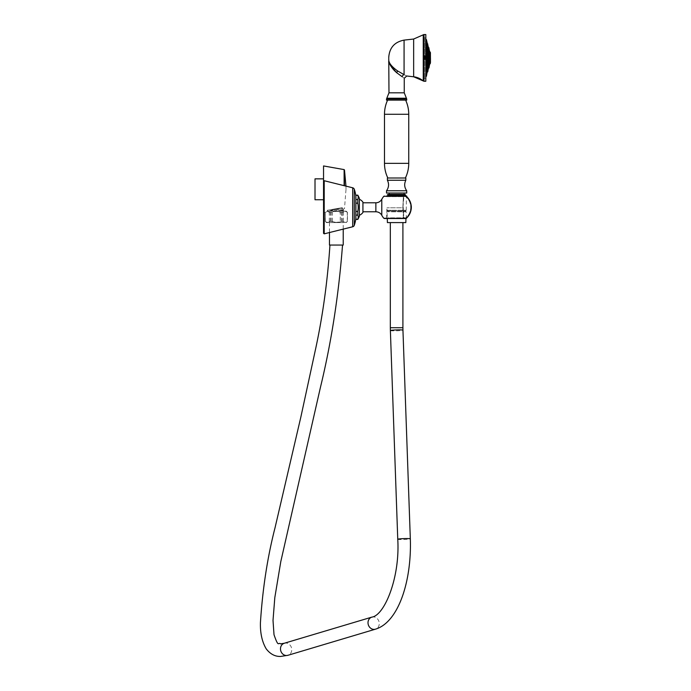 <?xml version="1.0" encoding="UTF-8"?>
<svg xmlns="http://www.w3.org/2000/svg" width="691" height="691" viewBox="0 0 691 691"><rect width="100%" height="100%" fill="white"/><g stroke="black" fill="none" stroke-linecap="round" stroke-linejoin="round"><path stroke-width="0.52" stroke-dasharray="3.46 2.59" d="M428.083 45.908L428.265 46.945L427.807 46.945L428.083 45.908M428.083 46.945L428.265 47.886L428.092 46.902L427.807 47.886M428.265 47.886L427.798 47.929M428.083 49.432L428.265 50.167L428.083 49.432M428.083 65.973L428.265 65.274L428.083 65.973M428.083 68.625L428.265 67.701L428.092 68.685L427.807 67.701M427.798 67.649L428.265 67.701M428.083 69.86L428.265 68.832L428.083 69.86L427.807 68.832L428.265 68.824M425.855 37.435L425.855 78.377M425.811 57.906L425.811 37.435L425.811 57.906M425.811 34.55L425.811 81.262M401.307 73.186L404.071 74.654C407.681 76.451 407.681 76.451 404.071 74.654A2.246 1.546 116.7 0 0 402.188 76.753C404.978 78.731 404.978 78.731 402.188 76.753M396.617 72.633L397.696 71C388.359 64.462 388.981 60.471 388.955 61.171C389.059 60.342 387.945 64.064 397.696 71L401.151 73.099M397.282 73.186L402.067 76.675M389.059 61.844L389.499 63.313M392.998 69.057L393.879 70.033M394.76 70.931L395.926 72.037M386.511 100.126L406.723 100.126M405.626 100.126L387.608 100.126L405.626 100.126M405.392 178.002L387.841 178.002L405.392 178.002M405.824 178.002L387.409 178.002M405.824 180.247L387.409 180.247M386.511 190.776L406.723 190.776M406.723 193.022L386.511 193.022M391.253 194.37L402.905 194.37L404.874 194.957L390.795 194.37M396.617 194.37L404.028 194.37L396.617 194.37M402.905 194.37L405.202 194.37M405.721 195.441L396.617 195.052C387.254 194.845 385.31 194.637 390.795 194.43L390.856 194.37M387.504 194.871L396.617 195.251C408.398 195.518 408.39 195.786 396.617 196.054L404.252 196.054L388.359 195.363M405.738 195.665L396.617 196.054M385.863 196.054L386.528 196.659L403.389 196.659L402.836 207.784L386.908 207.784L402.836 207.784L403.389 196.659L386.528 196.659L386.511 196.054L406.723 196.054M383.833 196.287L406.394 196.227L403.423 196.71L402.991 207.283L403.838 196.728L405.945 196.728A14.088 14.088 0 0 1 405.945 217.838L386.537 217.864L403.38 217.864L402.836 207.784L403.38 217.864L403.838 217.838L403.242 207.283L403.838 217.838L405.945 217.838A14.088 14.088 0 0 0 405.945 196.728L405.945 196.054L386.511 196.054L401.134 196.054M388.368 195.743L390.156 196.054M386.995 210.245L406.239 210.245L386.995 210.245L386.908 207.784L386.537 217.864L385.863 218.511M400.581 210.245L405.487 210.245M387.746 210.245L392.652 210.245M405.902 210.919L387.331 210.919L405.902 210.919L405.47 210.28M400.806 210.919L387.262 210.919L400.806 210.919M387.262 211.031L405.971 211.031L387.262 210.919M387.331 211.031L405.902 211.031L387.331 211.031L387.746 211.679L405.487 211.679L387.746 211.817M392.333 211.817L406.187 211.817L392.333 211.817M405.824 222.597L387.409 222.597M393.801 222.597L402.905 222.597L393.801 222.597M333.408 245.055L329.944 245.055M343.22 245.055L329.469 245.055M339.065 245.055L342.529 245.055M343.22 222.597L329.469 222.597L343.22 222.597L343.22 229.127M340.732 222.597L326.532 222.597L340.732 222.597M342.304 212.318L342.304 221.422L340.257 221.422L340.257 212.318C337.243 211.057 334.228 211.057 331.222 212.318L329.313 212.318L327.543 211.377L328.216 211.144L327.534 211.386L330.384 212.318L332.431 212.318C335.446 211.057 338.452 211.057 341.466 212.318L343.375 212.318C344.723 211.057 346.079 211.057 347.426 212.318L347.288 212.318C345.63 211.057 343.963 211.057 342.304 212.318L340.257 212.318M326.532 222.597L325.254 221.422C326.61 222.692 327.957 222.692 329.313 221.422L331.222 221.422C334.228 222.692 337.243 222.692 340.257 221.422M325.262 221.422L325.262 212.344L325.401 221.422L325.262 212.344L327.543 211.377M342.304 221.422C343.963 222.692 345.63 222.692 347.288 221.422L347.426 212.318L347.435 221.422C346.079 222.692 344.723 222.692 343.375 221.422L341.466 221.422C338.452 222.692 335.446 222.692 332.431 221.422L330.384 221.422C328.726 222.692 327.059 222.692 325.401 221.422M332.431 221.422L332.431 212.318M330.384 221.422L330.384 212.318M328.216 211.144L346.156 211.144L328.216 211.144M347.288 221.422L347.288 212.318M343.375 221.422L343.375 212.318M341.466 221.422L341.466 212.318M331.222 221.422L331.222 212.318M329.313 221.422L329.313 212.318M323.543 233.333L323.543 165.944M329.166 211.144C333.477 209.235 337.554 208.552 341.414 209.114C343.392 209.252 343.392 209.252 341.414 209.114C343.392 209.252 343.392 209.252 341.414 209.114C337.554 208.552 333.477 209.235 329.166 211.144L327.465 211.144L329.166 211.144M327.534 211.386L325.504 212.223M325.401 212.318L323.543 212.655M323.543 189.299L323.543 199.742L323.543 189.299M315.01 178.857L315.01 199.742M335.878 211.144L328.838 211.144L342.244 208.768L328.838 211.144C327.37 211.144 327.37 211.144 328.838 211.144C327.37 211.144 327.37 211.144 328.838 211.144L335.878 211.144C345.457 209.598 346.295 209.598 338.383 211.144L343.945 209.969L343.522 210.746L344.489 211.144M344.412 211.144L343.557 211.144M342.244 208.768L341.414 209.114L342.46 208.924L342.235 207.628L327.309 210.28L327.465 211.144M334.962 211.144L336.845 210.669L334.15 211.144M334.565 211.144L336.845 210.669M334.971 210.064L342.157 208.786L334.971 210.064M334.772 208.958L341.959 207.68L334.772 208.958M342.235 207.628L327.309 210.28M337.096 211.144C344.135 210.09 345.232 210.09 340.378 211.144L343.462 210.375M339.929 211.144C343.747 210.608 344.507 210.608 342.2 211.144L343.539 210.755M403.838 196.728L403.838 196.054L385.863 196.054L403.838 196.054A0.674 0.449 -90 0 0 403.389 196.659A0.674 0.449 90 0 1 403.838 196.054L403.838 196.728M403.838 217.838L403.838 218.511L385.863 218.511L403.838 218.511A0.674 0.449 -90 0 1 403.38 217.864A0.674 0.449 90 0 0 403.838 218.511L403.838 217.838M406.334 196.287A0.674 0.51 90 0 0 405.945 196.054L405.945 196.728L406.334 196.287A14.675 14.675 0 0 1 406.334 218.278L405.945 217.838L405.945 218.511L387.271 218.511L387.046 211.817M405.945 218.511A0.674 0.674 0 0 0 405.963 218.511A0.674 0.51 -90 0 0 406.334 218.278L406.187 211.817M381.786 199.258L381.786 215.307M362.93 211.774L362.93 202.791L362.93 211.774M362.93 202.118L362.93 212.448M359.363 216.266L359.363 198.3M358.206 207.283A20.739 20.739 0 0 0 357.791 203.171L355.882 203.171L355.882 211.394L357.791 211.394A20.739 20.739 0 0 0 358.206 207.283M357.791 195.156L357.791 195.346A20.739 10.365 180 0 1 357.791 199.466L357.791 203.171M357.791 219.41L357.791 219.22A20.739 10.365 0 0 0 357.791 215.108L357.791 211.394M355.882 219.41L355.882 211.394M355.882 195.156L355.882 203.171M355.882 207.283L355.882 216.939L355.848 207.283M357.791 195.346L355.882 195.346M357.791 199.466L355.882 199.466M357.791 219.22L355.882 219.22M357.791 215.108L355.882 215.108M355.848 218.252L355.848 196.322M324.2 233.843L324.2 180.722M393.455 196.054L388.359 195.354M430.571 58.467L428.057 58.467L428.057 57.344L430.571 57.344L428.057 57.344L427.789 58.243L427.789 57.569L430.018 55.695L430.571 57.344L429.336 57.344L430.571 57.344L430.018 55.695L427.789 57.344L429.336 57.344L429.336 54.425L429.137 57.906L429.137 57.344L428.057 57.344L427.789 58.467L430.571 58.467L430.018 60.117L430.571 58.467L429.336 58.467L429.336 61.378L429.137 57.906L429.137 58.467L430.545 58.614M430.018 60.117L428.057 58.467L430.018 60.117M429.137 57.344L429.137 58.467L429.137 57.344M427.807 61.87L427.651 62.518L427.807 61.87M427.807 65.274L427.651 66.137L427.807 65.274L427.651 66.137L428.109 66.137M427.651 69.756L427.807 68.832M428.265 68.487L427.651 69.273L427.807 68.504L428.083 69.515M427.807 66.768L428.1 67.701M427.807 63.857L427.651 64.643L427.807 63.857M427.807 60.16L427.651 60.687L427.807 60.16M427.807 56.152L427.651 55.669L427.807 56.152M427.807 52.386L427.651 51.635L427.807 52.386M427.807 49.346L428.1 48.43M427.651 46.496L428.265 47.472M427.651 46.064L427.807 46.936M427.807 50.167L427.651 49.286L427.807 50.167L427.651 49.286L428.109 49.286M427.807 53.466L427.651 52.784L427.807 53.466M425.406 56.282L424.827 55.772L425.181 57.906C424.939 52.291 424.706 59.599 424.464 60.022L424.464 60.022M425.406 56.437L425.302 60.039L425.406 56.437C425.095 62.13 424.775 57.033 424.464 56.481L424.499 60.022M425.406 57.906L425.406 37.435L425.406 57.906M425.302 60.039L425.406 57.198C425.095 53.829 424.775 63.71 424.464 57.12M425.526 57.906L425.526 37.435L425.518 57.906M425.526 37.245L425.526 78.567L425.526 37.245L424.464 37.245L424.464 78.567L424.464 37.245M425.526 78.567L424.464 78.567M424.827 55.772L424.464 56.282M425.06 57.906C424.861 54.995 424.663 55.548 424.464 59.564M424.965 55.79L425.181 57.906M425.259 56.299L425.406 57.198M427.349 43.758L427.349 72.054M427.124 43.568L427.124 72.235M427.522 72.054L427.522 43.758M427.738 71.864L427.738 43.939M428.368 47.498L428.368 68.305M426.425 76.243L426.425 39.56M426.2 76.433L426.2 39.378M426.079 39.378L426.079 76.433M423.255 34.826L423.255 80.985M423.989 34.55L423.989 81.262M413.65 39.033L413.65 76.779M404.071 40.113L404.071 74.654M388.981 92.81L404.252 92.81M386.822 98.226L406.412 98.226M406.723 99.003L386.511 99.003M408.744 114.283L384.49 114.283M408.744 163.352L384.49 163.352M390.329 327.715L402.905 327.715M390.38 330.592A6.288 0.441 178 0 0 393.861 330.859A6.288 0.441 178 0 0 402.948 330.143M397.757 539.274A6.288 0.441 178 0 0 401.238 539.55A6.288 0.441 178 0 0 410.324 538.833M371.844 617.123A6.288 5.571 -106.6 0 1 373.27 616.916A6.288 5.571 -106.6 0 1 379.169 622.349A6.288 5.571 -106.6 0 1 375.438 629.181M284.321 643.243A6.288 5.571 -106.6 0 1 285.746 643.036A6.288 5.571 -106.6 0 1 291.645 648.469A6.288 5.571 -106.6 0 1 287.914 655.301M344.118 185.663L344.118 169.597M344.481 185.758L344.481 169.969M406.334 218.278L383.833 218.278M375.861 202.791L375.861 211.774M355.848 196.045L355.848 218.529M354.284 225.326L354.284 189.248M352.704 226.769L352.704 187.797M428.593 47.688L428.593 68.124M428.757 68.124L428.757 47.688M428.981 67.934L428.981 47.869M429.664 51.765L429.664 64.038M429.888 51.955L429.888 63.857M430.061 63.857L430.061 51.955M430.277 63.667L430.277 52.136M430.476 62.579L430.476 53.233L430.407 62.371L430.407 53.432L429.336 54.425L430.044 55.669M426.39 57.388L426.848 57.388L426.39 57.388M426.39 58.424L426.848 58.424L426.39 58.424M406.239 210.245L406.394 196.227A0.674 0.674 0 0 0 405.945 196.054M387.331 210.919L387.763 210.28M405.902 211.031L405.487 211.817M329.469 222.597L329.469 232.539M347.435 212.318L346.156 211.144M347.435 221.422L346.156 222.597M346.001 189.524L344.481 208.639L342.891 209.226L343.945 209.96M345.966 186.129L346.001 189.075M327.75 211.144L327.586 210.228M342.157 208.786L341.959 207.68M355.856 218.391L355.856 196.184M387.962 194.37L387.504 194.637M430.044 60.134L429.336 61.378L430.476 62.536M427.686 62.57L428.144 62.57M427.746 61.542L428.204 61.542M427.781 65.109L428.239 65.109M427.789 66.673L428.247 66.673M427.764 63.624L428.221 63.624M427.669 64.652L428.126 64.652M427.738 59.746L428.195 59.746M427.694 60.782L428.152 60.782M427.703 55.556L428.161 55.556M427.729 56.593L428.187 56.593M427.669 51.609L428.126 51.609M427.764 52.646L428.221 52.646M427.789 49.467L428.247 49.467M427.651 46.444L428.092 46.444M427.781 50.313L428.239 50.313M427.755 53.777L428.213 53.777M427.677 52.741L428.135 52.741M427.72 57.854L428.178 57.854M427.712 56.817L428.17 56.817"/><path stroke-width="1.04" d="M428.083 51.868L428.265 52.386L428.083 51.868M428.083 48.543L428.265 49.346L428.083 48.543M428.083 46.47L428.265 47.454L428.092 46.444M428.083 45.908L428.265 46.936M428.083 67.606L428.265 66.768L428.083 67.606M428.083 64.418L428.265 63.857L428.083 64.418M425.811 37.435L425.811 78.377M388.757 58.562L388.981 92.81L404.252 92.81L404.252 78.23L406.749 76.001L413.65 76.779L423.989 81.262L425.811 81.262L425.811 34.55L423.989 34.55A1.123 1.123 0 0 0 423.255 34.826L413.65 39.033L413.65 76.779A17.698 17.698 180 0 1 423.255 80.985L423.255 34.826M388.757 57.249L388.757 57.906L388.757 57.249C389.525 47.662 394.639 41.952 404.071 40.113L404.071 74.654C407.681 76.451 407.681 76.451 404.071 74.654L397.696 71C388.359 64.462 388.981 60.471 388.955 61.171C389.059 60.342 387.945 64.064 397.696 71L396.617 72.633L397.282 73.186M402.067 76.675L402.188 76.753C404.978 78.731 404.978 78.731 402.188 76.753L396.617 72.633C390.242 65.343 387.703 61.637 388.981 61.516C388.998 60.782 388.592 65.472 396.617 72.633L395.926 72.037M389.499 63.313L392.998 69.057M393.879 70.033L394.76 70.931M406.723 99.003L406.723 100.126L386.511 100.126L386.511 99.003L406.723 99.003L406.412 98.226L386.822 98.226L388.981 92.81M387.841 178.002A33.686 33.686 0 0 1 384.49 163.352L384.49 114.283A33.686 33.686 0 0 1 387.608 100.126M405.392 178.002A33.686 33.686 0 0 0 408.744 163.352L408.744 114.283A33.686 33.686 0 0 0 405.626 100.126M387.409 180.247L387.409 178.002L405.824 178.002L405.824 180.247L387.409 180.247C389.18 183.936 388.878 187.442 386.511 190.776L406.723 190.776C404.356 187.442 404.054 183.936 405.824 180.247M386.511 190.776L386.511 193.022L406.723 193.022L406.723 190.776M402.905 194.37L389.206 194.37L389.206 193.022M387.504 194.637L389.206 194.37M405.202 194.37L404.866 194.94L405.721 195.441M390.795 194.37L387.504 194.871M399.433 194.37C386.485 194.663 382.883 194.957 396.617 195.251C408.398 195.518 408.39 195.786 396.617 196.054M405.064 196.054L405.738 195.441M387.496 194.862L388.368 195.372L404.866 194.568M406.705 196.512L406.723 196.054L401.134 196.054M362.93 202.791L375.861 202.791A6.737 6.737 0 0 0 381.786 199.258L381.786 215.307A16.86 16.86 0 0 0 383.833 218.278L387.271 218.511L387.409 222.597L405.824 222.597L405.963 218.511A0.674 0.674 0 0 0 406.394 218.347L406.334 218.278A0.674 0.51 90 0 1 405.945 218.511A0.674 0.674 0 0 0 406.394 218.347C412.976 210.971 412.976 203.603 406.394 196.227L406.334 196.287A0.674 0.51 -90 0 0 405.945 196.054L386.511 196.054M329.469 232.539L329.469 245.055L343.22 245.055L343.22 229.127M344.118 185.663L344.118 169.597L323.543 165.944L323.543 233.333L324.2 233.843L352.704 226.769A2.246 2.246 0 0 0 354.284 225.326A33.686 33.686 0 0 0 355.848 218.529A1.123 1.123 0 0 0 355.848 218.252L355.848 196.322A1.123 1.123 0 0 0 355.848 196.045A33.686 33.686 0 0 0 354.284 189.248A2.246 2.246 0 0 0 352.704 187.797L352.704 226.769M323.543 199.742L315.01 199.742L315.01 178.857L323.543 178.857M384.343 218.511L405.945 218.511M383.833 218.278L406.334 218.278A14.675 14.675 0 0 0 406.334 196.287L383.833 196.287A16.86 16.86 0 0 0 381.786 199.258M362.93 211.774L375.861 211.774A6.737 6.737 0 0 1 381.786 215.307M359.363 215.316A8.758 8.758 0 0 0 362.93 212.448L362.93 202.118A8.758 8.758 0 0 0 359.363 199.258M359.363 207.283L359.363 198.3A23.667 23.667 0 0 0 357.791 195.156L355.882 195.156L355.882 219.41L357.791 219.41A23.667 23.667 0 0 0 359.363 216.266L359.363 207.283M357.791 219.41L357.791 219.22A20.739 10.365 0 0 0 357.791 215.108L357.791 211.394A20.739 20.739 0 0 0 357.791 203.171L357.791 199.466A20.739 10.365 180 0 0 357.791 195.346L357.791 195.156M357.791 195.346L355.882 195.346M357.791 199.466L355.882 199.466M357.791 203.171L355.882 203.171M357.791 211.394L355.882 211.394M357.791 215.108L355.882 215.108M357.791 219.22L355.882 219.22M324.2 233.843L324.2 180.722L352.704 187.797M324.2 180.722L323.543 181.232M390.156 196.054C402.507 195.726 413.693 195.389 396.617 195.052M388.359 195.354L404.874 194.957M430.493 58.813L430.277 63.667L430.061 51.955L430.277 63.667M430.407 53.432L430.476 62.579M427.349 43.758L427.349 72.054L427.349 43.758L426.425 39.56L426.425 76.243L427.124 72.235L427.124 43.568M427.738 43.939L427.738 71.864L428.368 68.305L428.368 47.498L427.522 43.758M426.425 39.56L426.425 76.243M426.2 76.433L425.855 39.154M423.989 81.262L423.989 34.55M404.071 74.654A2.246 1.546 -63.3 0 0 402.188 76.753M408.744 114.283L384.49 114.283M408.744 163.352L384.49 163.352M402.905 222.597L402.905 327.715L390.329 327.715L390.329 222.597M402.905 327.715L402.948 330.143A6.288 0.441 178 0 0 399.467 329.875A6.288 0.441 178 0 0 390.38 330.592L390.329 327.715M402.948 330.143L410.324 538.833A6.288 0.441 178 0 0 406.844 538.557A6.288 0.441 178 0 0 397.757 539.274L390.38 330.592M410.324 538.833C411.767 581.062 398.5 622.323 375.438 629.181A6.288 5.571 -106.6 0 1 374.012 629.389A6.288 5.571 -106.6 0 1 368.113 623.956A6.288 5.571 -106.6 0 1 371.844 617.123C384.421 615.526 400.132 577.711 397.757 539.274M375.438 629.181L287.914 655.301A6.288 5.571 -106.6 0 1 286.489 655.509A6.288 5.571 -106.6 0 1 280.589 650.076A6.288 5.571 -106.6 0 1 284.321 643.243L280.624 643.874C278.093 641.818 278.758 648.452 274.007 634.692L273.014 620.406L274.811 597.62L280.788 561.645L320.391 387.547C331.317 342.598 338.702 295.1 342.529 245.055M344.118 169.597L344.481 185.758M406.334 196.287L406.394 196.227A0.674 0.674 0 0 0 405.945 196.054M406.334 218.278L406.394 218.347C412.976 210.971 412.976 203.603 406.394 196.227M375.861 211.774L375.861 202.791M355.848 218.529L355.848 196.045M354.284 189.248L354.284 225.326M430.061 63.857L429.664 51.765L428.757 47.688L428.593 68.124L428.368 47.498M428.981 47.869L428.757 68.124M429.888 63.857L429.664 51.765M404.071 40.113L413.65 39.033M404.252 92.81L406.412 98.226M386.511 99.003L386.822 98.226M404.028 194.37L404.028 193.022M371.844 617.123L284.321 643.243M287.914 655.301L280.624 656.45C278.404 656.441 272.211 656.605 266.225 648.875C262.088 641.87 260.153 633.146 260.429 622.712C262.597 588.853 267.46 557.222 275.018 527.838L300.905 416.82L315.917 347.478C322.896 314.837 327.577 280.701 329.944 245.055M344.481 169.969L345.966 186.129M383.833 196.287L384.343 196.054M355.856 218.391L355.856 196.184M387.824 196.054L388.368 195.743M429.664 64.038L428.981 67.934M430.476 53.233L430.277 52.136M430.476 58.873L430.407 62.371"/></g></svg>

